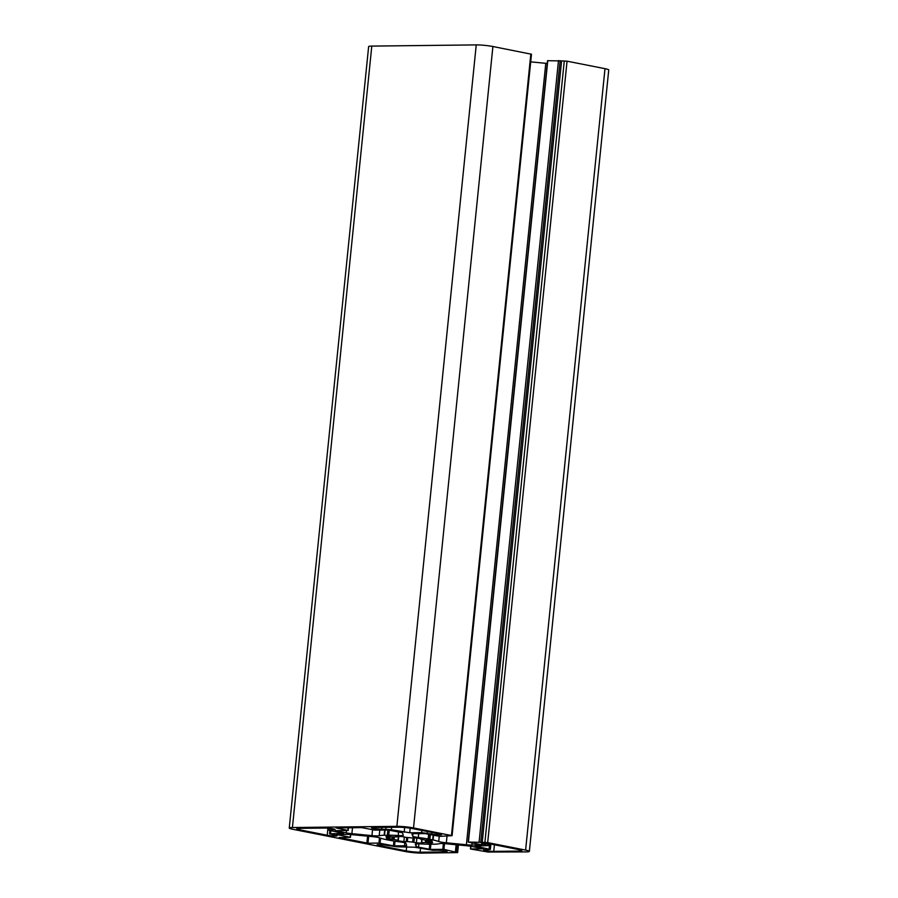 <?xml version="1.0" encoding="UTF-8"?>
<svg xmlns="http://www.w3.org/2000/svg" width="898" height="898" viewBox="0 0 898 898"><rect width="100%" height="100%" fill="white"/><g stroke="black" fill="none" stroke-linecap="round" stroke-linejoin="round"><path stroke-width="1.35" d="M387.857 835.421L388.767 835.174A31.587 3.266 5.8 0 1 398.207 835.533A7.891 0.819 -174.2 0 0 403.292 835.286A7.891 0.819 -174.2 0 0 403.292 835.252L402.585 833.086A7.891 0.819 -174.2 0 0 400.081 832.266L388.273 830.044L374.713 830.078L361.815 827.642L336.099 827.934L348.177 830.47L335.302 830.684L346.258 832.884A7.891 0.819 -174.2 0 0 351.893 833.67L371.952 835.611A7.891 0.819 -174.2 0 0 379.203 835.757A31.587 3.266 5.8 0 1 384.142 835.23L387.857 835.421L388.407 830.044M367.978 843.2L378.956 843.076L393.436 845.826L404.515 845.815A7.891 0.819 -174.2 0 0 406.626 845.478A7.891 0.819 -174.2 0 0 406.626 845.433L405.918 843.278A7.891 0.819 -174.2 0 0 400.306 841.954A31.587 3.266 5.8 0 1 390.495 840.449L385.534 839.473A31.587 3.266 5.8 0 1 379.91 837.924A7.891 0.819 -174.2 0 0 372.288 836.622L352.218 834.68A7.891 0.819 -174.2 0 0 346.751 834.399L336.559 834.545L350.433 837.351L339.029 837.553L367.978 843.2L368.685 836.274M432.791 850.271L414.449 847.207L396.983 846.803L386.971 845.388A5.927 0.606 -174.2 0 0 380.629 844.636A5.927 0.606 -174.2 0 0 377.059 844.827A5.927 0.606 -174.2 0 0 378.934 845.478L406.244 850.877A9.867 1.021 -174.2 0 0 420.118 852.213L445.565 851.921A5.927 0.606 -174.2 0 0 447.148 851.674A5.927 0.606 -174.2 0 0 443.444 850.72A5.927 0.606 -174.2 0 0 436.944 850.226L432.791 850.271M329.521 830.414L328.275 829.988L333.472 829.763A5.927 0.606 -174.2 0 0 335.055 829.516A5.927 0.606 -174.2 0 0 331.351 828.562A5.927 0.606 -174.2 0 0 324.851 828.068L299.416 828.349A9.867 1.021 -174.2 0 0 296.778 828.775A9.867 1.021 -174.2 0 0 299.898 829.853L327.209 835.252A5.927 0.606 -174.2 0 0 333.54 836.004A5.927 0.606 -174.2 0 0 337.12 835.802A5.927 0.606 -174.2 0 0 335.235 835.162L329.532 833.849L343.564 833.366L329.521 830.414M431.657 834.051A5.927 0.606 -174.2 0 0 437.988 834.803A5.927 0.606 -174.2 0 0 441.558 834.601A5.927 0.606 -174.2 0 0 439.683 833.961L412.384 828.562A9.867 1.021 -174.2 0 0 398.499 827.215L373.063 827.507A5.927 0.606 -174.2 0 0 371.48 827.765A5.927 0.606 -174.2 0 0 375.184 828.708A5.927 0.606 -174.2 0 0 381.684 829.213L391.382 829.707L409.724 832.772L421.645 832.637L431.657 834.051L431.826 832.401M491.419 844.187A5.927 0.606 -174.2 0 0 485.077 843.435A5.927 0.606 -174.2 0 0 481.508 843.637A5.927 0.606 -174.2 0 0 483.382 844.277L489.084 845.59L475.064 846.062L490.353 849.452L485.144 849.665A5.927 0.606 -174.2 0 0 483.562 849.923A5.927 0.606 -174.2 0 0 487.266 850.866A5.927 0.606 -174.2 0 0 493.765 851.371L519.212 851.08A9.867 1.021 -174.2 0 0 521.85 850.653A9.867 1.021 -174.2 0 0 518.718 849.587L491.419 844.187M427.695 842.807L430.501 843.02A24.089 2.492 -174.2 0 0 432.656 842.627L428.851 841.886A19.745 2.043 -174.2 0 0 428.952 841.718A19.745 2.043 -174.2 0 0 428.672 841.314L432.207 841.28A24.089 2.492 -174.2 0 0 429.659 840.438L424.529 839.956A19.745 2.043 -174.2 0 0 420.634 839.181L421.555 838.923L420.511 838.631A24.089 2.492 -174.2 0 0 414.741 837.834L411.284 837.879A19.745 2.043 -174.2 0 0 405.963 837.363L402.248 836.622A24.089 2.492 -174.2 0 0 396.647 836.319L395.726 836.397L396.894 836.88A19.745 2.043 -174.2 0 0 393.257 836.925L388.127 836.42A24.089 2.492 -174.2 0 0 385.972 836.801L389.777 837.542A19.745 2.043 -174.2 0 0 389.676 837.722A19.745 2.043 -174.2 0 0 389.957 838.126L386.409 838.148A24.089 2.492 -174.2 0 0 388.969 838.99L394.099 839.484A19.745 2.043 -174.2 0 0 397.994 840.259L397.073 840.517L398.117 840.797A24.089 2.492 -174.2 0 0 403.876 841.606L407.333 841.561A19.745 2.043 -174.2 0 0 412.665 842.077L416.38 842.818A24.089 2.492 -174.2 0 0 421.97 843.11L422.902 843.031L421.734 842.549A19.745 2.043 -174.2 0 0 425.371 842.515L427.695 842.807L427.964 840.169M482.226 842.369L487.681 842.605L525.611 850.103A11.842 1.224 5.8 0 1 529.36 851.394A11.842 1.224 5.8 0 1 526.206 851.899L488.074 852.034L470.451 848.969L483.326 848.756L472.37 846.556A7.891 0.819 -174.2 0 0 466.736 845.77L446.676 843.828A7.891 0.819 -174.2 0 0 439.425 843.682A31.587 3.266 5.8 0 1 434.475 844.21L429.861 844.266A31.587 3.266 5.8 0 1 420.41 843.895A7.891 0.819 -174.2 0 0 415.336 844.142A7.891 0.819 -174.2 0 0 415.336 844.187L416.043 846.354A7.891 0.819 -174.2 0 0 418.535 847.173L430.355 849.396L443.915 849.362L457.632 852.606L421.757 853.1A11.842 1.224 5.8 0 1 405.099 851.484L293.006 829.325A11.842 1.224 5.8 0 1 289.257 828.046A11.842 1.224 5.8 0 1 292.422 827.529L396.871 826.34A11.842 1.224 5.8 0 1 413.529 827.945L452.087 835.668L439.672 836.364L425.192 833.613L414.113 833.625A7.891 0.819 -174.2 0 0 412.002 833.961A7.891 0.819 -174.2 0 0 412.002 833.995L412.71 836.161A7.891 0.819 -174.2 0 0 418.311 837.486A31.587 3.266 5.8 0 1 428.133 838.979L433.094 839.967A31.587 3.266 5.8 0 1 438.718 841.516A7.891 0.819 -174.2 0 0 446.34 842.807L466.399 844.749A7.891 0.819 -174.2 0 0 471.877 845.04L482.058 844.895L468.195 842.077L482.226 842.369L561.598 60.929L567.053 61.176L604.994 68.675A11.842 1.224 5.8 0 1 608.743 69.954L529.36 851.394M389.777 837.542L389.878 836.487L389.777 837.542M289.257 828.046L368.64 46.606A11.842 1.224 5.8 0 1 371.794 46.101L476.243 44.9A11.842 1.224 5.8 0 1 492.901 46.516L531.47 54.228L452.087 835.668M530.684 61.861L545.782 63.32A7.891 0.819 -174.2 0 0 547.286 63.444M547.769 60.716L561.598 60.929M389.025 830.089L388.508 835.196M389.272 830.134L388.767 835.174M398.577 831.963L398.207 835.533M379.495 837.789L378.956 843.076M380.572 838.16L380.067 843.177M393.919 841.033L393.436 845.826M395.019 841.202L394.548 845.927M404.83 842.773L404.515 845.815M329.476 828.338L329.33 829.819M333.562 828.944L333.472 829.763M300.055 828.349L299.898 829.853M327.927 828.192L327.209 835.252M381.863 827.406L381.684 829.213M386.017 827.361L385.837 829.168M483.472 843.379L483.382 844.277M487.984 843.682L487.839 845.164M476.378 845.894L476.31 846.488M489.623 843.884L489.107 849.025M430.501 843.02L430.58 842.167M428.672 841.28L428.773 840.27M429.278 841.28L429.367 840.371M430.748 841.392L430.804 840.775M484.898 842.335L564.281 60.907M487.681 842.605L567.053 61.176M525.611 850.103L604.994 68.675M470.664 848.936L470.922 846.298M416.043 846.354L416.302 843.862M418.535 847.173L418.883 843.828M429.244 849.284L429.749 844.266M430.355 849.396L430.905 843.997M442.804 849.25L443.388 843.581M443.915 849.362L444.499 843.649M455.409 851.63L456.117 844.737M457.767 844.906L457.003 852.393M387.869 830.044L387.319 835.432M385.062 830.078L384.546 835.241M384.67 830.078L384.142 835.23M379.775 830.134L379.203 835.757M372.558 829.651L371.952 835.611M352.487 827.743L351.893 833.67M346.493 830.515L346.258 832.884M348.188 827.799L347.93 830.381M367.574 836.173L366.867 843.087M350.456 834.534L350.175 837.273M378.934 845.478L379.023 844.58M445.644 851.102L445.565 851.921M420.511 848.397L420.118 852.213M406.659 846.691L406.244 850.877M330.891 830.684L330.587 833.681M391.382 829.707L391.629 827.294M427.369 831.526L427.201 833.176M421.869 830.437L421.645 832.637M410.195 828.18L409.724 832.772M404.65 827.518L404.179 832.233M519.347 849.71L519.212 851.08M494.439 844.782L493.765 851.371M426.438 842.593L426.685 840.101M425.371 842.515L425.618 840.068M421.734 842.549L422.049 839.439M416.38 842.818L416.852 838.103M413.877 842.414L414.348 837.789M413.563 842.223L414.023 837.755M412.665 842.077L413.102 837.699M407.333 841.561L407.748 837.52M406.48 841.538L406.895 837.441M406.266 841.673L406.704 837.43M403.876 841.606L404.358 836.902M397.994 840.259L398.386 836.397M394.099 839.484L394.357 836.891M393.01 839.361L393.257 836.925M391.82 839.338L392.078 836.824M388.969 838.99L389.059 838.137M390.136 836.521L389.968 838.137L390.125 836.509M389.092 837.396L389.193 836.431M387.61 837.217L387.689 836.465M292.422 827.529L371.794 46.101M396.871 826.34L476.243 44.9M413.529 827.945L492.901 46.516M451.469 835.443L530.841 54.015M412.71 836.161L412.968 833.67M418.311 837.486L418.715 833.569M428.133 838.979L428.615 834.287M428.413 839.058L428.896 834.343M429.266 839.428L429.76 834.523M429.839 839.54L430.344 834.635M432.679 839.899L433.15 835.185M433.094 839.967L433.566 835.275M438.718 841.516L439.234 836.341M446.34 842.807L447.002 836.285M466.399 844.749L545.782 63.32M471.877 845.04L472.09 842.885M468.408 842.043L547.78 60.615M479.117 841.92L558.5 60.492M480.789 842.088L560.161 60.649M328.455 828.237L328.275 829.988M489.264 843.839L489.084 845.59M428.761 840.27L428.66 841.303M470.72 846.264L470.451 848.969M456.498 844.782L455.791 851.764M458.407 844.962L457.632 852.606M348.446 827.788L348.177 830.47M350.714 834.556L350.433 837.351M329.88 830.482L329.532 833.849M490.903 844.086L490.353 849.452M421.768 839.383L421.443 842.582M398.723 836.408L398.33 840.36M547.567 60.649L468.195 842.077"/></g></svg>
